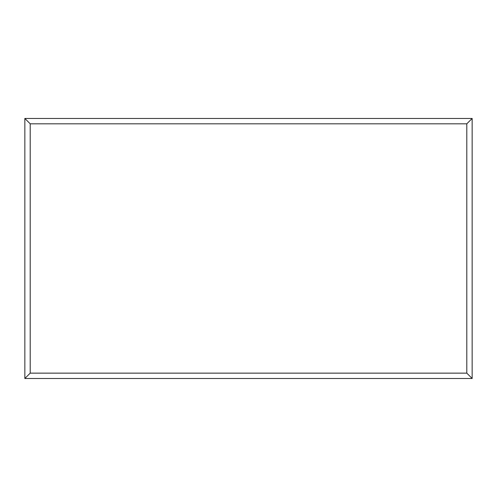 <?xml version="1.0" encoding="UTF-8"?>
<svg xmlns="http://www.w3.org/2000/svg" width="497" height="497" viewBox="0 0 497 497"><rect width="100%" height="100%" fill="white"/><g stroke="black" fill="none" stroke-linecap="round" stroke-linejoin="round"><path stroke-width="0.75" d="M472.15 378.49L24.85 378.49L24.85 118.454L472.15 118.454L472.15 378.49L466.801 373.141L466.801 123.809L472.15 118.454M24.85 378.49L30.199 373.141L466.801 373.141M466.801 123.809L30.199 123.809L24.85 118.454M376.44 378.49L120.616 378.49M30.199 123.809L30.199 373.141"/></g></svg>

